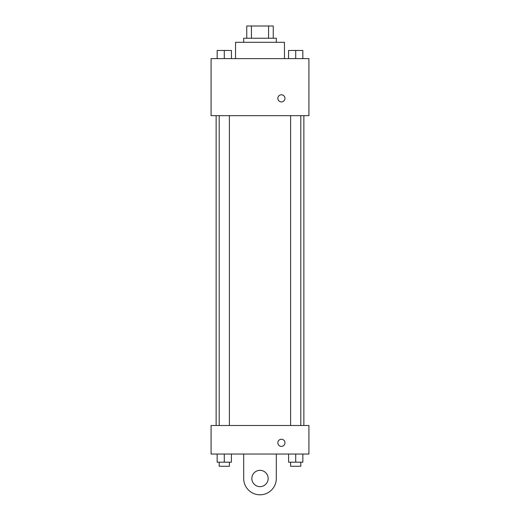<?xml version="1.0" encoding="UTF-8"?>
<svg xmlns="http://www.w3.org/2000/svg" width="520" height="520" viewBox="0 0 520 520"><rect width="100%" height="100%" fill="white"/><g stroke="black" fill="none" stroke-linecap="round" stroke-linejoin="round"><path stroke-width="0.78" d="M251.42 38.227L251.42 26L246.753 26L246.753 38.227L246.753 26M251.42 26L273.247 26L273.247 38.227M268.58 38.227L268.58 26M243.692 42.309L243.692 38.227L276.308 38.227L276.308 42.309M284.459 58.611L284.459 42.309L235.541 42.309L235.541 58.611M211.081 58.611L308.919 58.611L308.919 115.681L211.081 115.681L211.081 58.611M281.405 101.927A3.569 3.569 0 0 1 278.311 96.577A3.569 3.569 0 0 1 284.492 96.577A3.569 3.569 0 0 1 281.405 101.927M211.081 425.497L308.919 425.497L308.919 454.031L211.081 454.031L211.081 425.497L308.919 425.497M288.574 58.611L288.574 50.459L302.842 50.459L302.842 58.611L302.842 50.459M295.711 58.611L295.711 50.459M300.807 50.459L290.615 50.459M217.159 58.611L217.159 50.459L231.426 50.459L231.426 58.611L231.426 50.459M224.289 58.611L224.289 50.459M229.385 50.459L219.193 50.459M288.574 454.031L288.574 462.189L302.842 462.189L302.842 454.031L302.842 462.189M295.711 462.189L295.711 454.031M300.807 462.189L300.807 466.265L290.615 466.265L290.615 462.189M217.159 454.031L217.159 462.189L231.426 462.189L231.426 454.031L231.426 462.189M224.289 462.189L224.289 454.031M229.385 462.189L229.385 466.265L219.193 466.265L219.193 462.189M277.836 442.819A3.569 3.569 0 0 1 283.186 439.731A3.569 3.569 0 0 1 283.186 445.913A3.569 3.569 0 0 1 277.836 442.819M276.308 454.031L276.308 478.491A16.309 16.309 0 0 1 260 494.8A16.309 16.309 0 0 1 243.692 478.491L243.692 454.031M260 486.642A8.151 8.151 0 0 1 252.941 474.416A8.151 8.151 0 0 1 267.059 474.416A8.151 8.151 0 0 1 260 486.642M303.862 425.497L303.862 115.681M216.138 425.497L216.138 115.681M290.615 115.681L290.615 425.497M300.807 115.681L300.807 425.497M229.385 425.497L229.385 115.681M219.193 425.497L219.193 115.681"/></g></svg>
